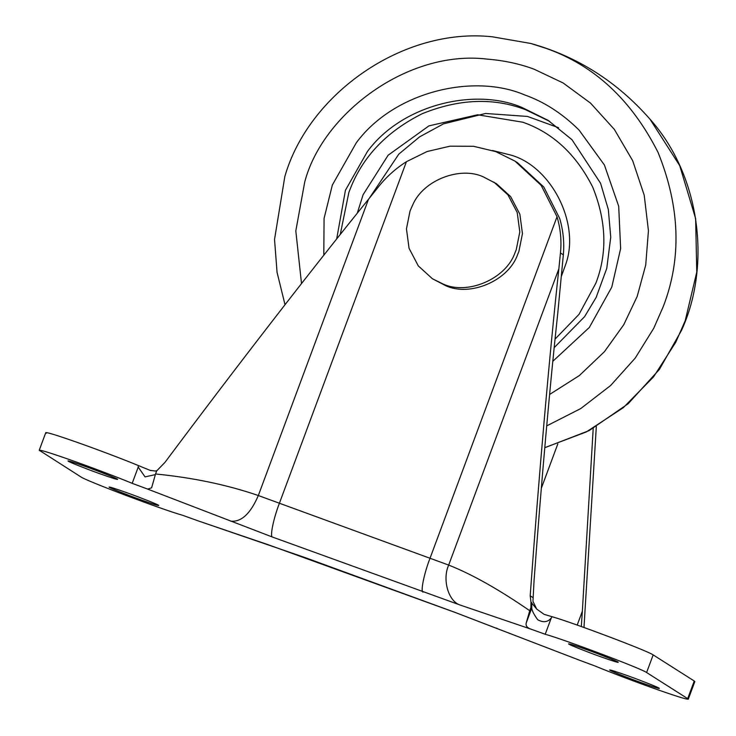 <?xml version="1.0" encoding="UTF-8"?>
<svg xmlns="http://www.w3.org/2000/svg" width="736" height="736" viewBox="0 0 736 736"><rect width="100%" height="100%" fill="white"/><g stroke="black" fill="none" stroke-linecap="round" stroke-linejoin="round"><path stroke-width="1.1" d="M568.864 644.129C567.944 643.227 574.282 645.214 587.88 650.072C600.024 654.424 617.421 661.342 618.157 662.142C619.077 663.035 612.738 661.057 599.141 656.19C586.997 651.838 569.6 644.92 568.864 644.129L568.588 643.862M609.942 670.229C609.022 669.328 615.36 671.315 628.958 676.182C641.111 680.524 658.508 687.442 659.244 688.243C660.164 689.144 653.816 687.157 640.228 682.29C628.075 677.948 610.678 671.03 609.942 670.229L609.666 669.962M68.273 461.205C67.353 460.304 73.692 462.291 87.29 467.158C99.434 471.5 116.831 478.418 117.567 479.219C118.487 480.12 112.148 478.133 98.55 473.266C86.406 468.924 69.009 462.006 68.273 461.205L67.997 460.948M109.351 487.306C108.431 486.413 114.77 488.391 128.368 493.258C140.521 497.61 157.918 504.519 158.654 505.319C159.565 506.221 153.226 504.234 139.628 499.376C127.484 495.024 110.087 488.106 109.351 487.306L109.075 487.048M155.305 474.637L145.056 476.882L138.221 467.112L138.267 465.52L150.107 470.359L155.149 471.022M150.981 470.626L149.932 470.295M560.455 253.009C561.706 240.838 560.565 228.74 557.032 216.724L541.162 185.343L514.933 161.083L495.714 151.607L473.524 146.28L450.036 146.179L427.082 151.524L406.428 161.69C395.646 168.572 386.391 176.87 378.654 186.576L368.488 199.3C312.018 268.953 236.21 366.942 164.974 462.364L156.694 470.884L155.544 473.975C193.154 477.701 227.406 484.886 258.327 495.53L448.675 565.082C471.739 574.163 498.76 589.37 529.745 610.705L526.148 623.199C525.688 625.766 527.114 627.688 530.417 628.958L460.598 605.194C448.546 601.892 441.996 579.83 448.675 565.082L558.845 268.852L560.455 253.009L563.344 254.84L557.759 313.278C549.967 384.965 541.254 483.285 534.069 580.538L532.965 601.294L536.673 609.04L544.06 614.312M544.244 614.376L552.074 616.722L551.246 618.028C547.759 622.242 543.242 622.803 537.694 619.721C534.06 614.735 532.082 610.88 531.742 608.157L530.895 607.614L530.987 602.149L536.673 609.04M460.598 605.194L272.476 537.059L147.724 489.118L151.616 487.802L155.544 473.975M198.085 520.84L304.428 557.354L455.032 612.389L579.085 660.063M593.207 428.38L582.351 611.22L577.199 625.085M596.316 426.613L583.979 627.495M581.311 626.538L582.351 611.22M514.933 161.083L517.564 162.757L543.794 187.008L559.664 218.39C563.206 230.331 564.429 242.484 563.344 254.84M530.987 602.149L530.196 595.81C538.734 477.489 549.406 355.7 558.845 268.852M579.784 660.33L595.323 666.108C609.316 671.959 638.894 683.164 657.938 689.825C680.018 697.535 689.926 700.47 687.682 698.639L688.28 699.2L694.83 681.573L694.241 681.002L687.682 698.639L646.604 672.529C641.847 668.757 564.834 639.685 545.21 634.266L530.417 628.958M45.788 432.621L39.229 450.248L80.905 476.919C85.661 480.691 162.684 509.763 182.307 515.182L197.092 520.49M147.724 489.118L132.186 483.34C118.202 477.489 88.614 466.284 69.57 459.623C47.49 451.913 37.582 448.978 39.827 450.809M530.895 607.614L529.745 610.705M552.074 616.722C572.166 622.343 648.434 651.148 653.163 654.902L694.241 681.002M46.386 433.182C44.132 431.351 53.94 434.249 75.817 441.885C94.714 448.482 124.126 459.614 138.267 465.52M432.418 278.751L445.832 285.743C469.927 296.948 508.328 280.913 517.564 254.73L518.88 251.491L522.459 233.634L519.864 214.213L510.618 196.576L496.506 183.742L483.083 176.75C460.12 166.235 423.448 179.906 412.767 204.801L410.035 211.002L406.456 228.859L409.05 248.28L418.296 265.917L432.418 278.751L443.173 284.059C467.268 295.265 505.669 279.229 514.906 253.037L516.221 249.798L519.809 231.95L517.215 212.52L507.96 194.893L493.847 182.059M549.728 121.403L525.43 109.646C493.516 97.474 459.172 98.808 422.39 113.629C386.832 131.404 362.738 156.584 350.115 189.198L348.864 192.446L340.253 234.471M571.955 139.674L548.026 120.308L522.008 107.474C475.254 87.409 402.27 104.291 367.485 151.414L345.442 190.265L336.674 238.97M561.448 276.138L565.552 264.785C580.879 223.606 550.979 166.06 510.664 155.038L492.531 150.503M555.036 339.121L579.039 314.327L595.866 283.167C607.485 253.147 606.427 221.113 592.692 187.073C576.141 154.348 552.865 132.738 522.864 122.231L477.6 114.779L428.959 125.865L388.139 155.213L363.096 194.736L357.282 213.182M552.791 361.321L589.324 327.474L611.772 287.123L620.632 248.593L618.7 206.264L604.412 165.011L579.057 130.06C562.341 113.528 544.18 101.798 524.566 94.889C473.671 73.048 394.211 91.43 356.344 142.72L332.35 185.021L324.07 218.463L323.803 255.208M549.599 394.468L579.361 375.553L604.394 351.734L623.742 324.751L637.192 296.415L645.72 265.043L648.434 230.754L644.23 195.27L632.702 160.752L614.367 129.426L590.548 103.132L563.132 82.975L534.124 69.212C519.662 63.83 504.004 60.462 487.122 59.11C407.974 49.441 322.488 113.675 304.713 182.068L295.817 230.911L301.512 283.562M546.701 425.896L580.732 408.581L610.65 385.489L635.205 358.119L653.761 328.247L663.173 306.792C681.84 258.575 680.138 207.129 658.076 152.453C631.488 99.894 594.108 65.182 545.919 48.309L530.776 43.461L492.458 36.818M544.769 447.663L586.252 431.968L623.3 407.68L653.559 376.86L675.777 342.231L685.188 320.776L696.771 272.09L695.63 218.583L679.714 165.618L650.026 119.223C700.801 176.024 711.215 265.862 681.527 330.363L659.41 369.398L628.13 403.77L589.113 430.606L544.769 447.727M531.843 602.692L531.742 608.157L526.148 623.199M230.497 521.116C241.15 522.376 250.424 513.848 258.327 495.53L368.488 199.3M272.476 537.059C269.707 536.995 273.47 518.54 279.312 503.498L406.428 161.69M423.08 592.084C420.311 592.029 424.074 573.565 429.916 558.532L557.032 216.724M579.379 660.183L455.207 612.472L266.91 544.254M496.349 628.102L497.012 628.332M530.196 595.81L532.809 597.476M557.814 443.918L541.31 488.299M138.221 467.112L132.186 483.34M551.246 618.028L545.21 634.266M653.163 654.902L646.604 672.529M554.162 347.668L584.605 316.655L596.151 297.418L606.777 268.3L610.742 237.185L608.332 209.53L600.576 183.292L572.001 139.739L548.026 120.308M650.026 119.223C617.154 81.751 577.401 56.497 530.776 43.461L492.347 36.8C403.006 27.057 308.439 93.987 284.832 176.548L274.537 239.412L277.049 272.311L285.016 304.722M558.523 127.705L527.464 116.435L485.53 113.473L443.477 123.869L419.603 136.859L398.838 154.091L369.15 198.481M154.965 471.04L156.759 470.727M268.198 544.723L197.653 520.702"/></g></svg>
